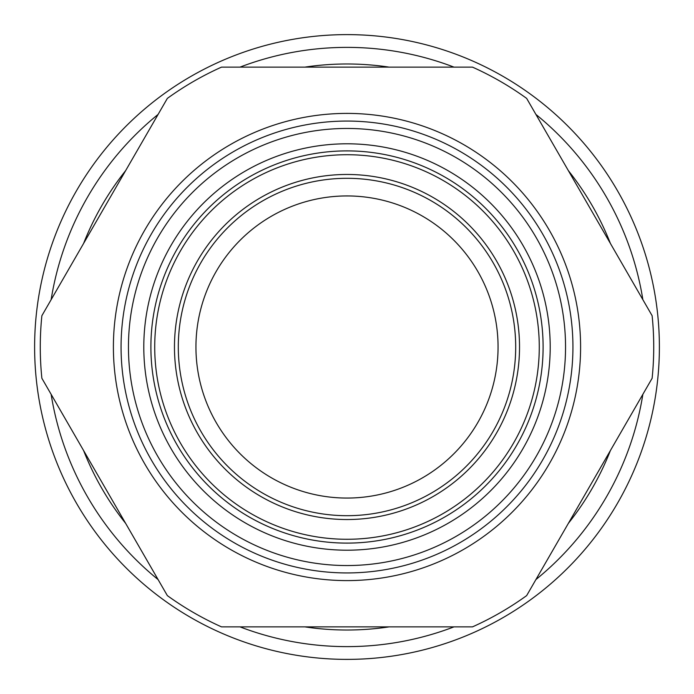 <?xml version="1.0" encoding="UTF-8"?>
<svg xmlns="http://www.w3.org/2000/svg" width="694" height="694" viewBox="0 0 694 694"><rect width="100%" height="100%" fill="white"/><g stroke="black" fill="none" stroke-linecap="round" stroke-linejoin="round"><path stroke-width="1.04" d="M496.765 621.147A312.387 312.387 0 0 0 509.535 80.226A312.387 312.387 0 0 0 34.7 339.626A312.387 312.387 0 0 0 496.765 621.147M453.963 626.882A299.626 299.626 0 0 1 240.037 626.882M158.093 579.577A299.626 299.626 0 0 1 51.13 394.305M51.13 299.695A299.626 299.626 0 0 1 158.093 114.423M240.037 67.118A299.626 299.626 0 0 1 453.963 67.118M535.907 114.423A299.626 299.626 0 0 1 642.87 299.695M642.87 394.305A299.626 299.626 0 0 1 535.907 579.577M568.369 523.345A283.022 283.022 0 0 0 610.408 450.536M610.408 243.464A283.022 283.022 0 0 0 568.369 170.655M389.039 67.118A283.022 283.022 0 0 0 304.961 67.118M125.631 170.655A283.022 283.022 0 0 0 83.592 243.464M83.592 450.536A283.022 283.022 0 0 0 125.631 523.345M304.961 626.882A283.022 283.022 0 0 0 389.039 626.882M41.874 378.282A306.722 306.722 0 0 1 41.874 315.718L167.349 98.392A306.722 306.722 0 0 1 221.525 67.118L472.475 67.118A306.722 306.722 0 0 1 526.651 98.392L652.126 315.718A306.722 306.722 0 0 1 652.126 378.282L526.651 595.608A306.722 306.722 0 0 1 472.475 626.882L221.525 626.882A306.722 306.722 0 0 1 167.349 595.608L41.874 378.282M550.203 347A203.203 203.203 0 0 1 347 550.203A203.203 203.203 0 0 1 143.797 347A203.203 203.203 0 0 1 347 143.797A203.203 203.203 0 0 1 550.203 347M178.306 347A168.694 168.694 0 0 1 347 178.306A168.694 168.694 0 0 1 515.694 347A168.694 168.694 0 0 1 347 515.694A168.694 168.694 0 0 1 178.306 347M519.528 347A172.528 172.528 0 0 0 260.736 197.582A172.528 172.528 0 0 0 260.736 496.418A172.528 172.528 0 0 0 519.528 347M539.273 347A192.273 192.273 0 0 1 250.864 513.517A192.273 192.273 0 0 1 250.864 180.483A192.273 192.273 0 0 1 539.273 347M543.107 347A196.107 196.107 0 0 0 347 150.893A196.107 196.107 0 0 0 150.893 347A196.107 196.107 0 0 0 347 543.107A196.107 196.107 0 0 0 543.107 347M195.942 347A151.058 151.058 0 0 1 422.533 216.181A151.058 151.058 0 0 1 422.533 477.819A151.058 151.058 0 0 1 195.942 347M121.068 347A225.932 225.932 0 0 1 459.966 151.335A225.932 225.932 0 0 1 459.966 542.665A225.932 225.932 0 0 1 121.068 347M113.4 347A233.6 233.6 0 0 0 463.8 549.301A233.6 233.6 0 0 0 463.8 144.699A233.6 233.6 0 0 0 113.4 347M565.541 347A218.541 218.541 0 0 0 237.73 157.738A218.541 218.541 0 0 0 237.73 536.262A218.541 218.541 0 0 0 565.541 347"/></g></svg>
